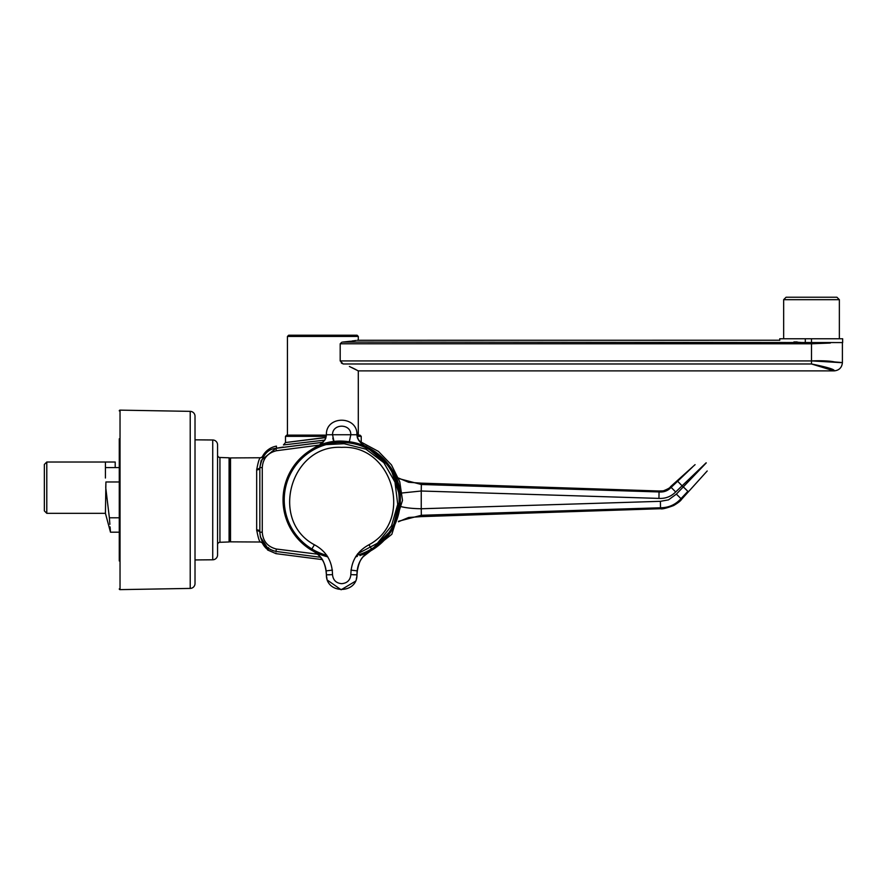 <?xml version="1.0" encoding="UTF-8"?>
<svg xmlns="http://www.w3.org/2000/svg" width="887" height="887" viewBox="0 0 887 887"><rect width="100%" height="100%" fill="white"/><g stroke="black" fill="none" stroke-linecap="round" stroke-linejoin="round"><path stroke-width="1.33" d="M217.57 544.729A2.439 2.439 0 0 1 219.932 542.29A2.439 2.439 0 0 0 217.57 544.729L217.57 444.875A4.89 4.89 0 0 0 212.725 439.985L195.018 439.83L195.018 416.247L195.018 583.524A4.89 4.89 0 0 1 190.217 588.414A4.89 4.89 0 0 0 195.018 583.524L195.018 559.941L212.725 559.786L212.725 439.985A4.89 4.89 0 0 1 217.57 444.875L217.57 554.896A4.89 4.89 0 0 1 212.725 559.786A4.89 4.89 0 0 0 217.57 554.896L217.57 455.042A2.439 2.439 0 0 0 219.932 457.481L219.932 542.29L229.079 541.968L229.079 457.803L219.932 457.481M229.079 457.803A0.732 0.732 0 0 1 229.788 458.535L229.788 541.236A0.732 0.732 0 0 1 229.079 541.968M401.501 506.732C406.49 507.952 413.076 508.628 421.247 508.761A2198.829 50.115 -90 0 0 421.247 499.88A2198.829 50.115 -90 0 0 421.247 491.01L658.952 498.405L659.041 491.952C663.809 492.363 667.844 490.844 671.137 487.373L670.472 486.73C670.262 487.684 667.878 489.059 663.321 490.844L659.074 490.999L659.041 491.952L421.336 484.49L398.651 478.536M660.405 501.321L660.516 508.717C661.735 509.382 666.093 508.329 673.588 505.568C678.045 502.929 680.717 500.833 681.615 499.303L680.983 498.649C675.495 504.703 668.665 507.752 660.493 507.774L421.336 515.28L421.247 508.761L660.405 501.321L668.476 499.88L676.382 494.114L683.289 486.896L682.081 485.832L675.672 491.975C671.049 496.587 665.472 498.727 658.952 498.405M259.836 468.613A3.67 2.606 0 0 1 256.676 469.91C258.117 462.027 259.392 457.969 260.501 457.759L230.509 457.925A0.732 0.732 0 0 0 229.788 458.657A0.732 0.732 0 0 1 230.509 457.925L230.509 541.846A0.732 0.732 0 0 1 229.788 541.114A0.732 0.732 0 0 0 230.509 541.846L260.501 542.012C259.392 541.78 258.117 537.722 256.676 529.849A3.67 2.606 180 0 1 259.836 531.158M326.25 436.36L285.492 436.36L286.712 435.14L326.372 435.14M323.356 437.757L285.514 442.546L326.006 437.579M119.279 438.81L119.279 560.961M120.033 589.633L190.217 588.414L190.217 411.357L120.033 410.138A0.732 0.732 0 0 0 119.279 410.869A0.732 0.732 0 0 1 120.033 410.138L120.033 589.633A0.732 0.732 0 0 1 119.279 588.901M325.873 556.349A58.631 58.631 0 0 0 327.824 556.859L311.237 549.995C293.12 538.198 283.718 521.501 283.042 499.88A58.631 58.631 0 0 0 325.241 556.171M356.862 556.526L355.543 556.859A58.631 58.631 0 0 0 357.339 556.393M372.119 550.007A58.631 58.631 0 0 0 400.314 499.88C400.081 515.979 394.36 529.805 383.14 541.347L372.13 549.995C362.029 555.085 356.973 563.356 356.962 574.798L350.853 574.643C350.265 580.165 347.205 583.18 341.683 583.668C336.162 583.18 333.102 580.165 332.503 574.643L326.394 574.798L326.516 576.162M359.967 555.595L371.786 550.206M842.406 342.57L842.406 362.572C841.907 367.628 839.146 370.389 834.102 370.888L811.505 363.98C827.737 367.285 835.277 369.58 834.102 370.888L358.293 370.888L349.4 366.464M352.006 367.661L355.931 369.613M783.653 299.673L786.093 297.223L836.907 297.223L839.357 299.673L783.653 299.673L783.653 338.756M288.663 335.219L357.073 335.219L358.293 336.439L287.443 336.439L288.663 335.219M340.187 360.931L811.505 360.931C819.255 360.521 829.633 360.776 834.49 361.918L842.406 362.583L834.49 361.918C829.633 360.776 819.255 360.521 811.505 360.931L811.505 363.98L343.18 363.98L340.187 360.931L340.187 343.779L341.861 342.216M341.318 362.949L342.26 363.581M350.542 341.218L342.593 342.083C363.271 339.588 363.271 339.588 342.593 342.083L842.65 342.57L842.65 338.756L805.296 338.756L805.296 342.57M778.974 340.231L357.239 340.275M356.042 340.453L351.751 341.063M358.293 336.439L358.293 340.098M119.279 517.797L109.378 517.797L109.888 524.317M110.088 526.889L110.409 531.213M109.378 517.797C110.842 536.746 110.842 536.746 109.378 517.797L105.753 487.673L105.919 481.974L119.279 481.974M105.919 481.974L105.431 513.318L110.487 532.189L119.279 532.189M105.431 478.015L105.431 462.016L46.789 462.016L46.789 513.318L105.431 513.318M190.217 411.357A4.89 4.89 0 0 1 195.018 416.247M46.789 462.016L44.35 464.455L44.35 510.879L46.789 513.318M779.74 340.342L779.74 338.756L805.296 338.756M797.136 341.938L793.898 341.938C773.176 339.632 773.176 339.632 793.898 341.938L802.347 342.57M830.365 343.036L812.037 343.768M841.031 362.639L812.159 360.931M333.811 441.327L334.033 441.748C324.609 442.691 314.53 447.857 316.116 447.115L316.238 447.059A58.631 58.631 0 0 0 283.042 499.88C283.685 478.581 292.876 462.005 310.605 450.164C347.017 424.94 402.41 455.641 400.314 499.88A58.631 58.631 0 0 0 367.174 447.081L367.196 447.092C366.608 446.117 360.632 444.332 349.323 441.748L352.826 442.314M354.512 442.668L355.864 442.99M356.119 443.056L360.377 444.309M360.931 444.498L362.195 444.952M363.781 445.573L364.879 446.028M363.903 445.618L365.743 446.416M366.054 446.549L367.163 447.07M357.04 435.772L356.962 434.763C357.76 440.329 361.186 444.465 367.24 447.115L366.198 446.604M334.011 441.759L329.776 442.469M328.013 442.868L325.972 443.389M321.77 444.731L316.703 446.837M317.069 446.66L316.493 446.937M326.061 571.15L326.028 570.884C324.043 559.475 320.739 555.351 311.237 549.995L314.408 544.773C269.149 520.736 290.526 444.398 341.683 447.358C392.841 444.398 414.207 520.736 368.959 544.773L372.13 549.995C362.628 555.528 359.534 558.899 357.339 570.884L356.973 574.798C357.328 594.168 326.072 594.334 326.394 574.798L326.028 570.884L332.448 570.13M326.56 576.594L326.959 578.568M327.514 580.22L341.14 589.766L355.399 581.251M356.319 578.834L356.807 576.583M356.873 575.94L356.973 574.798L353.492 574.798M329.72 574.809L326.394 574.798L326.494 575.951M350.919 570.13L357.339 570.884M326.449 433.909L326.394 434.741L332.558 434.741C332.215 423.343 351.141 423.343 350.797 434.741L349.323 441.748L350.797 434.741L356.962 434.741C357.561 415.382 325.795 415.382 326.394 434.741L324.941 439.919L325.851 438.056M321.693 443.633L324.93 439.919L318.466 445.928M332.791 438.045L332.935 438.743M333.124 439.464L333.49 440.562M350.797 434.741L332.558 434.741L334.033 441.748L349.323 441.748L334.033 441.748M356.929 434.209L356.873 433.588M316.204 447.07A58.631 58.631 0 0 0 283.042 499.88C283.718 521.501 293.12 538.198 311.237 549.995C321.194 555.195 326.25 563.467 326.394 574.798M367.074 447.026A58.631 58.631 0 0 0 355.432 442.879A58.631 58.631 0 0 1 367.074 447.026M355.155 442.824A58.631 58.631 0 0 0 346.784 441.471A58.631 58.631 0 0 1 355.155 442.824M344.234 441.305A58.631 58.631 0 0 0 339.122 441.305A58.631 58.631 0 0 1 344.234 441.305M336.572 441.471A58.631 58.631 0 0 0 319.054 445.795A58.631 58.631 0 0 1 336.572 441.471M318.522 446.017A58.631 58.631 0 0 0 316.315 447.026A58.631 58.631 0 0 1 318.522 446.017M263.239 543.276L260.501 542.012L262.009 542.345A19.547 19.547 0 0 0 266.699 548.842L268.517 547.678M358.16 439.309L361.231 442.668L361.231 436.36L357.095 436.36M263.239 456.495L260.501 457.759L262.009 457.426A19.547 19.547 0 0 1 276.445 446.128L276.445 448.245L276.445 446.128M256.698 469.134A3.67 2.672 180 0 0 259.836 467.793M256.698 530.637A3.67 2.672 180 0 1 259.836 531.978M356.984 435.14L360 435.14L361.231 436.36M324.819 440.096L283.441 444.941L285.492 442.546L285.492 436.36M268.517 548.51L268.794 548.709C267.175 550.339 267.175 550.339 268.839 548.743C267.175 550.339 267.175 550.339 268.839 548.743L267.408 547.711L260.434 537.034L259.836 532.255L259.836 467.582C262.275 455.419 267.641 449.01 275.957 448.334L323.112 442.28M269.881 549.275L271.078 549.885M272.309 550.417L273.551 550.849M320.739 557.302L275.957 551.437C265.945 548.909 260.578 542.489 259.836 532.189L262.275 532.189C262.929 541.203 267.63 546.813 276.389 549.031L326.859 555.329M323.167 442.214L275.957 448.279L261.177 460.408L259.836 467.527M357.605 553.798L377.407 543.276L391.511 525.88L397.731 504.337L394.981 482.096L383.816 462.659L365.91 449.177L344.112 443.711L321.404 444.864L323.223 444.232M319.941 444.997L276.389 450.74C267.63 452.958 262.929 458.568 262.275 467.582L262.275 532.189M361.076 443.101L361.963 442.535L361.319 443.323M365.732 446.372L390.302 467.061L400.303 497.518L392.797 528.674L369.99 551.27L392.797 528.674L400.303 497.518L390.302 467.061L365.732 446.372M283.286 447.037L275.957 448.279L276.389 450.74M268.761 547.978C267.164 549.585 267.164 549.585 268.761 547.978L268.783 548.698M421.247 508.761L421.336 515.28L398.64 521.234M676.382 494.114L680.983 498.649L687.868 491.331C712.804 465.143 712.804 465.143 687.868 491.331L683.289 486.896L706.252 462.903L683.3 486.896L686.261 489.735L683.3 486.896M687.425 482.583L688.046 481.929M691.317 478.514L697.725 471.817M701.162 468.225L702.449 466.884M704.267 464.976L705.498 463.69M692.448 467.116L677.624 481.264C704.378 455.818 704.378 455.818 677.624 481.264L671.137 487.373L675.672 491.975M670.472 486.73L695.075 464.655M659.074 490.999L421.38 483.16L421.247 491.01L401.501 493.039M677.624 481.264L682.081 485.832L706.152 462.803L682.081 485.832L677.978 481.563M682.158 485.766L687.225 480.909M705.409 463.491L706.252 462.903M229.788 458.535L229.788 541.236M115.199 467.582L115.199 462.016L105.431 462.016M326.882 555.362A57.411 57.411 0 0 1 341.683 442.469A57.411 57.411 0 0 1 356.485 555.362M283.042 499.88C283.685 478.581 292.876 462.005 310.605 450.164C347.017 424.94 402.41 455.641 400.314 499.88C400.081 515.979 394.36 529.805 383.14 541.347L371.387 550.439M332.503 574.643C332.237 561.105 326.205 551.149 314.408 544.773C269.149 520.736 290.526 444.398 341.683 447.358C392.841 444.398 414.207 520.736 368.959 544.773C357.162 551.16 351.13 561.105 350.853 574.643M811.505 360.931L811.505 338.756M811.505 343.779L340.187 343.779M400.314 499.88A58.631 58.631 0 0 0 367.174 447.081L366.763 446.882M256.676 529.849L256.676 469.91M275.957 551.437C275.957 554.297 275.957 554.297 275.957 551.437L276.389 549.031M267.508 549.23L267.564 549.962L275.957 553.643L275.957 552.989M262.275 467.582L259.836 467.582M421.336 515.28L421.38 516.611L660.516 508.717M421.336 484.49L421.247 491.01M358.293 435.14L358.293 370.888M119.279 467.582L105.431 467.582M287.443 435.14L287.443 336.439M839.357 299.673L839.357 338.756M357.073 573.324L356.907 575.641M365.544 553.444L362.306 554.774M368.648 551.947L366.952 552.801M311.725 550.295L312.911 550.993M314.464 551.825L311.936 550.417M323.145 555.517L319.198 554.042M318.788 553.865L317.59 553.344M326.516 556.526L324.454 555.938M366.187 446.604L364.923 445.939C363.792 446.017 361.397 443.589 357.738 438.633L356.962 434.763M363.592 445.108L361.619 443.6L363.581 445.108M357.516 438.067L357.217 437.025L357.516 438.067M353.381 442.425L356.297 443.101L353.37 442.425M360.732 444.431L362.084 444.919M327.103 443.09L329.975 442.436L327.081 443.09M316.127 447.115L317.158 446.604M326.316 435.783L326.239 436.471M321.427 444.864L324.298 443.888M359.002 443.866L361.885 444.842M359.678 441.637L358.359 439.83M361.963 442.535L378.439 451.416L391.433 464.877L399.749 481.752L402.51 500.368L391.821 534.329L362.983 556.87M322.358 559.608L275.957 553.643M361.452 443.334L361.43 442.68M264.636 454.698L263.927 455.563M421.38 483.16L408.63 482.284L398.451 478.026M421.38 516.611L408.63 517.487L398.451 521.744M707.205 470.975L681.615 499.303"/></g></svg>

